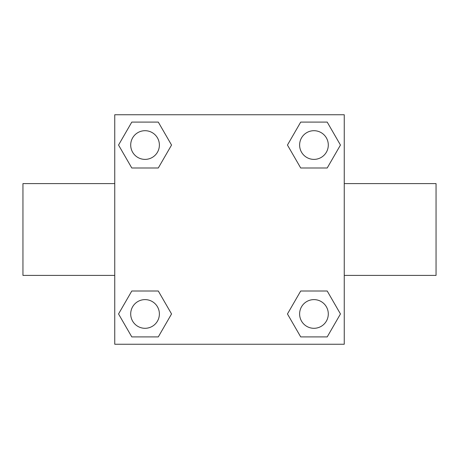 <?xml version="1.0" encoding="UTF-8"?>
<svg xmlns="http://www.w3.org/2000/svg" width="459" height="459" viewBox="0 0 459 459"><rect width="100%" height="100%" fill="white"/><g stroke="black" fill="none" stroke-linecap="round" stroke-linejoin="round"><path stroke-width="0.69" d="M158.292 167.994L131.796 167.994L118.542 145.044L131.796 122.094L158.292 122.094L171.546 145.044L158.292 167.994L131.796 167.994L149.99 167.994M149.99 291.006L158.292 291.006L171.546 313.956L158.292 336.906L131.796 336.906L118.542 313.956L131.796 291.006L158.292 291.006M309.01 167.994L300.708 167.994L287.454 145.044L300.708 122.094L327.204 122.094L340.458 145.044L327.204 167.994L300.708 167.994M300.708 291.006L327.204 291.006L340.458 313.956L327.204 336.906L300.708 336.906L287.454 313.956L300.708 291.006L327.204 291.006L309.01 291.006M344.25 275.4L436.05 275.4L436.05 183.6L344.25 183.6M114.75 183.6L22.95 183.6L22.95 275.4L114.75 275.4M114.75 114.75L344.25 114.75L344.25 344.25L114.75 344.25L114.75 114.75M327.204 336.906L300.708 336.906L327.204 336.906M328.3 313.956A14.344 14.344 0 0 0 306.784 301.534A14.344 14.344 0 0 0 306.784 326.378A14.344 14.344 0 0 0 328.3 313.956M158.292 336.906L131.796 336.906L158.292 336.906M159.388 313.956A14.344 14.344 0 0 0 137.872 301.534A14.344 14.344 0 0 0 137.872 326.378A14.344 14.344 0 0 0 159.388 313.956M300.708 122.094L327.204 122.094L300.708 122.094M328.3 145.044A14.344 14.344 0 0 0 306.784 132.622A14.344 14.344 0 0 0 306.784 157.466A14.344 14.344 0 0 0 328.3 145.044M131.796 122.094L158.292 122.094L131.796 122.094M159.388 145.044A14.344 14.344 0 0 0 137.872 132.622A14.344 14.344 0 0 0 137.872 157.466A14.344 14.344 0 0 0 159.388 145.044"/></g></svg>
